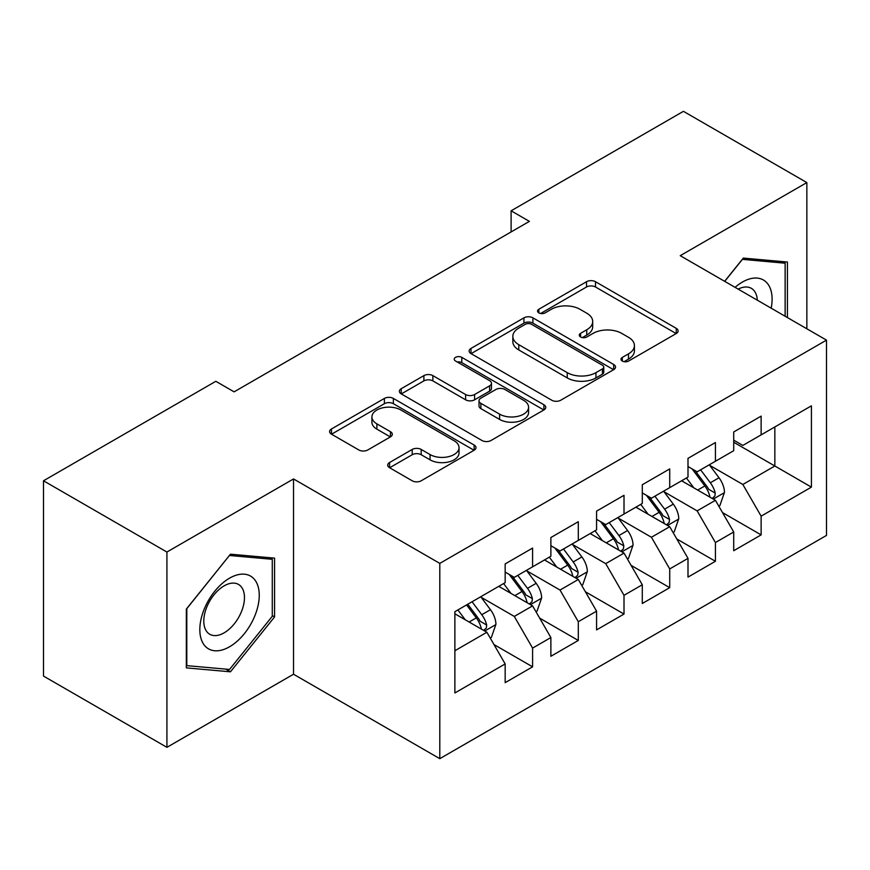 <?xml version="1.0" encoding="UTF-8"?>
<svg xmlns="http://www.w3.org/2000/svg" width="870" height="870" viewBox="0 0 870 870"><rect width="100%" height="100%" fill="white"/><g stroke="black" fill="none" stroke-linecap="round" stroke-linejoin="round"><path stroke-width="1.3" d="M622.311 361.05A4.437 2.566 0 0 0 628.586 361.05L676.262 333.525A6.34 3.665 0 0 0 678.121 330.937A6.34 3.665 0 0 0 676.262 328.349L595.504 281.717A6.34 3.665 0 0 0 586.521 281.717L538.856 309.241A4.437 2.566 0 0 0 537.551 311.058A4.437 2.566 0 0 0 538.856 312.874A4.437 2.566 0 0 0 545.142 312.874L551.308 309.307A20.304 11.723 0 0 1 580.018 309.307L586.75 313.189A20.304 11.723 0 0 1 592.698 321.487A20.304 11.723 0 0 1 586.75 329.773L580.584 333.33A4.437 2.566 0 0 0 579.279 335.146A4.437 2.566 0 0 0 580.584 336.962A4.437 2.566 0 0 0 586.858 336.962L593.035 333.395A20.304 11.723 0 0 1 621.745 333.395L628.477 337.288A20.304 11.723 0 0 1 634.426 345.575A20.304 11.723 0 0 1 628.477 353.862L622.311 357.429A4.437 2.566 0 0 0 621.006 359.234A4.437 2.566 0 0 0 622.311 361.05L622.311 357.429M389.564 462.525A6.34 3.665 0 0 0 387.705 465.124A6.34 3.665 0 0 0 389.564 467.712L412.217 480.795A6.34 3.665 0 0 0 421.189 480.795L474.139 450.225A6.34 3.665 0 0 0 475.999 447.637A6.34 3.665 0 0 0 474.139 445.048L393.37 398.416A6.34 3.665 0 0 0 384.399 398.416L331.459 428.986A6.34 3.665 0 0 0 329.599 431.574A6.34 3.665 0 0 0 331.459 434.163L358.831 449.964A6.34 3.665 0 0 0 367.803 449.964L390.456 436.881A6.34 3.665 0 0 0 392.316 434.293A6.34 3.665 0 0 0 390.456 431.705L376.884 423.864A16.976 9.798 0 0 1 371.914 416.937A16.976 9.798 0 0 1 382.398 407.889A16.976 9.798 0 0 1 400.896 410.009L454.053 440.709A16.976 9.798 0 0 1 459.034 447.637A16.976 9.798 0 0 1 448.55 456.685A16.976 9.798 0 0 1 430.052 454.564L421.189 449.442A6.34 3.665 0 0 0 412.217 449.442L389.564 462.525L389.564 467.712M166.92 552.037L166.92 747.33L293.527 674.228L293.527 478.935L166.92 552.037L43.5 480.784L215.825 381.299L234.106 391.848L529.395 221.371L511.103 210.812L511.103 231.931M293.527 478.935L439.796 563.39L826.5 340.126L826.5 535.42L439.796 758.673L439.796 563.39M806.849 328.784L806.849 182.58L680.231 255.682L826.5 340.126M806.849 182.58L683.428 111.327L511.103 210.812M551.754 400.233A6.34 3.665 0 0 0 560.726 400.233L613.676 369.663A6.34 3.665 0 0 0 615.525 367.075A6.34 3.665 0 0 0 613.676 364.486L532.908 317.854A6.34 3.665 0 0 0 523.936 317.854L470.996 348.424A6.34 3.665 0 0 0 469.137 351.012A6.34 3.665 0 0 0 470.996 353.601L551.754 400.233M457.294 362.007A4.437 2.566 0 0 1 461.796 362.638L461.796 357.363L543.902 404.767A6.34 3.665 0 0 1 545.762 407.356A6.34 3.665 0 0 1 543.902 409.944L490.963 440.514A6.34 3.665 0 0 1 481.991 440.514L401.222 393.882L401.222 388.705A6.34 3.665 0 0 0 399.373 391.293A6.34 3.665 0 0 0 401.222 393.882M401.222 388.705L423.886 375.622A6.34 3.665 0 0 1 432.858 375.622L465.613 394.534A6.34 3.665 0 0 0 474.585 394.534L489.614 385.856A6.34 3.665 0 0 0 491.474 383.268A6.34 3.665 0 0 0 489.614 380.668L455.521 360.985A4.437 2.566 0 0 1 454.216 359.169A4.437 2.566 0 0 1 456.957 356.809A4.437 2.566 0 0 1 461.796 357.363M733.714 442.254L774.844 466.005L774.844 426.952L811.416 405.833L761.13 434.869L761.13 416.132L733.714 431.966L733.714 450.703L715.423 461.252L715.423 442.525L687.996 458.359L687.996 477.086L669.715 487.646L669.715 468.908L642.288 484.742L642.288 503.48L624.007 514.039L624.007 495.302L596.581 511.136L596.581 529.873L578.3 540.422L578.3 521.696L550.873 537.529L550.873 556.256L532.592 566.816L532.592 548.078L505.165 563.912L505.165 582.65L454.879 611.675L454.879 692.966L505.165 663.93L486.885 632.262L454.879 613.796M811.416 405.833L811.416 487.124L761.13 516.149L742.85 484.481L709.713 465.352M722.513 512.593L761.13 534.887L761.13 516.149M761.13 534.887L733.714 550.721L733.714 531.983L715.423 542.543L697.142 510.875L664.006 491.735M676.806 538.976L715.423 561.28L715.423 542.543M715.423 561.28L687.996 577.114L687.996 558.377L669.715 568.926L651.434 537.258L618.298 518.128M631.098 565.369L669.715 587.663L669.715 568.926M669.715 587.663L642.288 603.497L642.288 584.76L624.007 595.319L605.727 563.651L572.58 544.522M585.379 591.763L624.007 614.057L624.007 595.319M624.007 614.057L596.581 629.891L596.581 611.153L578.3 621.713L560.019 590.045L526.872 570.905M539.672 618.146L578.3 640.45L578.3 621.713M578.3 640.45L550.873 656.284L550.873 637.547L532.592 648.096L514.3 616.428L481.164 597.298M493.964 644.539L532.592 666.833L532.592 648.096M532.592 666.833L505.165 682.667L505.165 663.93M505.165 572.101L514.3 577.375L532.592 566.816M454.879 650.738L486.885 632.262M550.873 545.707L560.019 550.982L578.3 540.422M514.3 616.428L532.592 605.879L498.76 586.347M550.873 637.547L532.592 605.879M596.581 519.314L605.727 524.599L624.007 514.039M560.019 590.045L578.3 579.485L544.468 559.954M596.581 611.153L578.3 579.485M642.288 492.931L651.434 498.205L669.715 487.646M605.727 563.651L624.007 553.092L590.186 533.571M642.288 584.76L624.007 553.092M687.996 466.537L697.142 471.812L715.423 461.252M651.434 537.258L669.715 526.709L635.894 507.177M687.996 558.377L669.715 526.709M733.714 440.144L742.85 445.429L761.13 434.869M697.142 510.875L715.423 500.315L681.601 480.784M733.714 531.983L715.423 500.315M43.5 480.784L43.5 676.077L166.92 747.33M293.527 674.228L439.796 758.673M742.85 484.481L774.844 466.005L811.416 487.124M787.415 317.561L787.415 262.033L743.306 258.096L724.634 281.315M274.561 616.939L274.561 558.127L230.452 554.19L186.343 609.065L186.343 667.877L230.452 671.814L274.561 616.939L272.277 615.623M624.084 361.681L628.477 359.136A20.304 11.723 0 0 0 634.426 350.849L634.426 345.575M592.698 321.487L592.698 326.761A20.304 11.723 0 0 1 586.75 335.048L582.356 337.593M676.175 333.58L595.504 287.002A6.34 3.665 0 0 0 586.521 287.002L540.629 313.494M613.589 369.717L532.908 323.14A6.34 3.665 0 0 0 523.936 323.14L471.083 353.655M602.453 368.891A4.437 2.566 0 0 0 603.758 367.075A4.437 2.566 0 0 0 602.453 365.259L531.57 324.336A4.437 2.566 0 0 0 525.284 324.336L518.781 328.088A20.304 11.723 0 0 0 512.832 336.375A20.304 11.723 0 0 0 518.781 344.672L567.229 372.643A20.304 11.723 0 0 0 595.95 372.643L602.453 368.891L602.453 374.165A4.437 2.566 0 0 0 603.758 372.349L603.758 367.075M512.832 336.375L512.832 341.66A20.304 11.723 0 0 0 518.781 349.947L518.781 344.672M602.453 374.165L595.95 377.917A20.304 11.723 0 0 1 567.229 377.917L518.781 349.947M401.309 393.936L423.886 380.897L423.886 375.622M491.474 383.268L491.474 388.542A6.34 3.665 0 0 1 489.614 391.13L474.585 399.808A6.34 3.665 0 0 1 465.613 399.808L432.858 380.897A6.34 3.665 0 0 0 423.886 380.897M461.796 362.638L543.815 409.987M499.597 414.153A16.976 9.798 0 0 0 518.096 416.273A16.976 9.798 0 0 0 528.568 407.225A16.976 9.798 0 0 0 523.599 400.298L504.872 389.477A6.34 3.665 0 0 0 495.9 389.477L480.871 398.155A6.34 3.665 0 0 0 479.011 400.744A6.34 3.665 0 0 0 480.871 403.343L499.597 414.153L499.597 419.427A16.976 9.798 0 0 0 518.096 421.558A16.976 9.798 0 0 0 528.568 412.5L528.568 407.225M479.011 400.744L479.011 406.029A6.34 3.665 0 0 0 480.871 408.617L480.871 403.343M499.597 419.427L480.871 408.617M459.034 447.637L459.034 452.911A16.976 9.798 0 0 1 448.55 461.97A16.976 9.798 0 0 1 430.052 459.838L421.189 454.727A6.34 3.665 0 0 0 412.217 454.727L389.651 467.755M371.914 416.937L371.914 422.211A16.976 9.798 0 0 0 376.884 429.149L376.884 423.864M390.38 436.936L376.884 429.149M474.052 450.268L393.37 403.691A6.34 3.665 0 0 0 384.399 403.691L331.546 434.217M225.787 669.128L230.452 671.814M718.805 506.177L719.903 505.546L724.471 492.344A17.128 9.885 -120 0 0 719.011 477.76L709.3 464.797M693.825 487.842L686.441 477.989M682.993 481.588L682.156 480.468M712.193 498.456L714.857 496.063L715.227 493.072A17.128 9.885 -120 0 0 710.322 482.774L700.611 469.811M695.076 470.616L707.06 486.624A8.722 5.035 60 0 1 708.648 489.277L715.227 493.072M692.063 468.876L704.841 485.938A17.128 9.885 60 0 1 709.746 496.237L710.083 497.238M673.097 532.56L674.196 531.929L678.763 518.737A17.128 9.885 -120 0 0 673.304 504.143L663.592 491.191M648.117 514.235L640.733 504.382M637.286 507.982L636.438 506.862M666.485 524.838L669.139 522.457L669.519 519.466A17.128 9.885 -120 0 0 664.615 509.157L654.903 496.204M649.357 497.009L661.352 513.017A8.722 5.035 60 0 1 662.94 515.671L669.519 519.466M646.345 495.269L659.134 512.332A17.128 9.885 60 0 1 664.027 522.631L664.375 523.62M627.39 558.953L628.488 558.322L633.055 545.12A17.128 9.885 -120 0 0 627.585 530.537L617.885 517.574M602.41 540.629L595.026 530.776M591.578 534.365L590.73 533.245M620.778 551.232L623.431 548.839L623.812 545.86A17.128 9.885 -120 0 0 618.907 535.55L609.196 522.587M603.649 523.403L615.645 539.411A8.722 5.035 60 0 1 617.232 542.053L623.812 545.86M600.637 521.663L613.415 538.715A17.128 9.885 60 0 1 618.32 549.024L618.668 550.014M771.19 308.197A42.021 24.262 120 0 0 768.123 284.37A42.021 24.262 120 0 0 735.085 287.35M757.291 300.172A28.764 16.606 120 0 0 754.605 291.341A28.764 16.606 120 0 0 751.365 288.34A28.764 16.606 120 0 0 738.162 289.123M742.306 259.336L785.131 263.208L785.131 316.245M782.304 261.576L785.131 263.208M724.732 281.369L742.393 259.39M203.808 644.485A42.021 24.262 120 0 0 244.394 633.61A42.021 24.262 120 0 0 255.269 580.464A42.021 24.262 120 0 0 214.683 591.339A42.021 24.262 120 0 0 203.808 644.485M206.516 631.261A28.764 16.606 120 0 0 209.746 634.263A28.764 16.606 120 0 0 236.509 620.832A28.764 16.606 120 0 0 241.74 587.435A28.764 16.606 120 0 0 238.51 584.433A28.764 16.606 120 0 0 211.747 597.864A28.764 16.606 120 0 0 206.516 631.261M229.539 555.484L272.277 559.301L272.277 616.286L229.539 669.454L186.8 665.637L186.8 608.652L229.452 555.441M269.439 557.67L272.277 559.301M581.682 585.347L582.78 584.716L587.348 571.514A17.128 9.885 -120 0 0 581.878 556.93L572.166 543.967M556.702 567.012L549.318 557.159M545.86 560.758L545.022 559.638M575.07 577.626L577.723 575.233L578.104 572.242A17.128 9.885 -120 0 0 573.199 561.944L563.488 548.981M557.942 549.786L569.937 565.794A8.722 5.035 60 0 1 571.525 568.447L578.104 572.242M554.929 548.046L567.708 565.108A17.128 9.885 60 0 1 572.612 575.407L572.96 576.408M535.974 611.73L537.073 611.099L541.64 597.907A17.128 9.885 -120 0 0 536.17 583.313L526.459 570.361M510.984 593.405L503.61 583.553M500.152 587.152L499.315 586.032M529.362 604.008L532.016 601.627L532.386 598.636A17.128 9.885 -120 0 0 527.492 588.337L517.78 575.375M512.234 576.179L524.229 592.187A8.722 5.035 60 0 1 525.817 594.841L532.386 598.636M509.222 574.439L522 591.502A17.128 9.885 60 0 1 526.905 601.801L527.253 602.79M490.267 638.123L491.354 637.492L495.933 624.29A17.128 9.885 -120 0 0 490.462 609.707L480.751 596.744M465.276 619.799L457.892 609.946M483.655 630.402L486.308 628.01L486.678 625.03A17.128 9.885 -120 0 0 481.773 614.72L472.062 601.757M467.777 604.237L478.522 618.581A8.722 5.035 60 0 1 480.099 621.223L486.678 625.03M466.581 604.922L476.292 617.885A17.128 9.885 60 0 1 481.197 628.194L481.545 629.184M628.477 359.136L628.477 353.862M580.584 336.962L580.584 333.33M586.75 335.048L586.75 329.773M538.856 312.874L538.856 309.241M586.521 287.002L586.521 281.717M595.504 287.002L595.504 281.717M676.262 333.525L676.262 328.349M470.996 353.601L470.996 348.424M523.936 323.14L523.936 317.854M532.908 323.14L532.908 317.854M613.676 369.663L613.676 364.486M567.229 377.917L567.229 372.643M595.95 377.917L595.95 372.643M432.858 380.897L432.858 375.622M465.613 399.808L465.613 394.534M474.585 399.808L474.585 394.534M489.614 391.13L489.614 385.856M543.902 409.944L543.902 404.767M412.217 454.727L412.217 449.442M421.189 454.727L421.189 449.442M430.052 459.838L430.052 454.564M390.456 436.881L390.456 431.705M331.459 434.163L331.459 428.986M384.399 403.691L384.399 398.416M393.37 403.691L393.37 398.416M474.139 450.225L474.139 445.048M713.28 499.075L724.362 492.681M710.322 482.774L719.011 477.76M697.686 490.071L704.841 485.938M667.573 525.469L678.654 519.064M664.615 509.157L673.304 504.143M651.967 516.465L659.134 512.332M621.865 551.852L632.947 545.457M618.907 535.55L627.585 530.537M606.26 542.847L613.415 538.715M576.147 578.245L587.239 571.851M573.199 561.944L581.878 556.93M560.552 569.241L567.708 565.108M530.439 604.639L541.521 598.234M527.492 588.337L536.17 583.313M514.844 595.635L522 591.502M484.731 631.022L495.813 624.627M481.773 614.72L490.462 609.707M469.137 622.017L476.292 617.885"/></g></svg>
